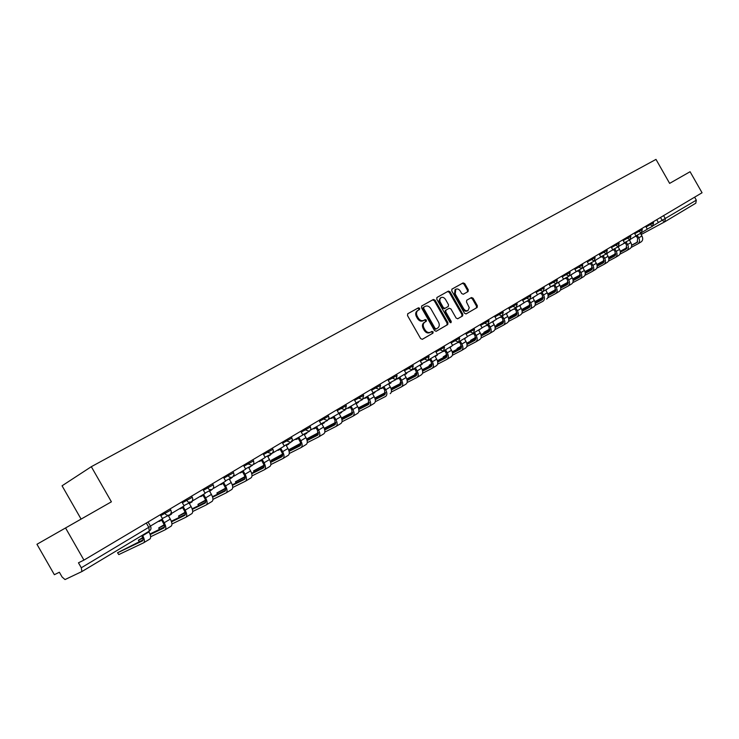 <?xml version="1.0" encoding="UTF-8"?>
<svg xmlns="http://www.w3.org/2000/svg" width="739" height="739" viewBox="0 0 739 739"><rect width="100%" height="100%" fill="white"/><g stroke="black" fill="none" stroke-linecap="round" stroke-linejoin="round"><path stroke-width="1.11" d="M419.669 308.283L418.459 307.784L407.799 313.724L407.512 315.571L420.648 338.601L422.385 339.293L432.952 333.16L433.119 331.876L431.927 331.386L430.569 332.171C428.509 333.04 426.671 332.291 425.073 329.936L423.983 328.024C422.782 325.502 423.041 323.553 424.768 322.186L426.227 321.354L426.394 320.079L425.193 319.581L423.826 320.356C421.757 321.206 419.918 320.458 418.32 318.093L417.23 316.19C416.039 313.687 416.297 311.747 417.988 310.389L419.503 309.539L419.669 308.283M418.81 309.937L418.865 308.754L417.664 308.255L407.623 313.844M422.209 339.367L432.13 333.612L432.306 332.328L431.243 331.783M425.433 321.807L425.59 320.541L424.389 320.042L423.022 320.818L423.826 320.356M468.055 291.572L468.286 289.808L464.748 283.6L463.113 282.898L451.972 289.097L451.732 290.87L464.462 313.207L466.115 313.899L477.145 307.489L477.357 305.734L473.089 298.233L471.454 297.531L466.715 300.237L466.503 302.002L469.256 307.692L468.055 310.463C466.411 311.184 464.933 310.574 463.612 308.625L455.233 293.937L455.797 289.254C457.459 288.524 458.956 289.134 460.295 291.101L461.681 293.54L463.325 294.242L468.055 291.572M690.078 171.725L669.636 183.383L690.078 171.725L702.05 192.759L83.941 560.107L78.463 562.804L81.299 567.764L150.516 526.279M669.636 183.383L655.992 159.393L91.313 466.697L62.058 485.8L81.096 519.092L36.95 544.274L54.363 574.702L59.369 572.235L62.104 577.02L65.023 579.561L81.9 571.552L81.299 567.764M36.95 544.274L111.395 501.818L91.313 466.697M65.549 527.96L83.941 560.107M435.068 300.173L433.377 299.461L421.729 305.955L421.498 307.757L434.504 330.564L436.213 331.266L447.723 324.578L447.954 322.767L435.068 300.173L434.264 300.653L432.574 299.942L421.599 306.057M437.035 297.429L448.397 291.092L450.06 291.803L462.808 314.158L462.577 315.95L457.783 318.74L456.111 318.047L450.919 308.93L449.247 308.228L446.023 310.066L445.774 311.867L451.206 321.391L451.039 322.647L449.857 322.167L436.777 299.23L436.998 297.447M694.614 197.174L696.314 200.167L695.805 203.188L664.98 221.682L695.815 203.179M111.395 501.818L81.096 519.092M85.641 516.496L56.663 533.031L85.641 516.496M417.193 310.86L417.988 310.389L417.193 310.86C415.494 312.218 415.235 314.149 416.426 316.652L417.23 316.19M423.022 320.818C420.953 321.668 419.115 320.92 417.517 318.564L416.426 316.652M424.842 322.139L423.955 322.647C422.237 324.015 421.978 325.954 423.179 328.486L423.983 328.024M430.569 332.171L429.756 332.624C427.696 333.492 425.867 332.744 424.26 330.388L423.179 328.486M436.047 331.34L446.892 325.04L447.141 323.229L434.264 300.653M423.041 307.59L423.844 307.119L423.678 308.375L435.086 328.375L436.278 328.864L437.756 328.014C439.465 326.656 439.723 324.717 438.532 322.195L430.763 308.569C429.174 306.232 427.354 305.475 425.304 306.297L423.041 307.59L422.884 308.847L423.678 308.375M436.278 328.864L435.465 329.317L434.273 328.827L422.884 308.847M436.869 297.549L448.397 291.092M457.617 318.814L461.755 316.412L461.986 314.62L449.257 292.284L447.594 291.572M445.534 310.352L444.961 312.329L450.384 321.844L451.206 321.391M450.513 322.712L450.384 321.844M445.534 299.48C444.176 297.494 442.652 296.884 440.952 297.632L439.834 299.277L440.01 301.614L443.345 307.609L445.026 308.311L448.277 306.463L448.499 304.69L445.534 299.48M440.241 298.057L438.938 300.893L439.557 302.851L440.37 302.38M448.25 306.482L444.213 308.782L442.541 308.08L439.557 302.851M455.076 289.679L454.42 294.418L455.233 293.937M467.916 310.546L467.233 310.925C465.588 311.646 464.11 311.027 462.79 309.087L454.42 294.418M465.958 313.973L476.322 307.951L476.535 306.195L472.267 298.695L470.678 297.983M467.334 291.979L467.464 290.288L463.926 284.081L462.291 283.379L451.815 289.217M143.043 539.858L117.538 552.735L118.776 554.583L117.575 552.8M141.685 535.673L141.897 536.052C143.181 538.528 143.384 540.135 142.498 540.893L117.713 552.735M160.252 514.75L162.58 518.824L150.405 526.094M118.776 554.583L143.615 542.814C144.918 541.696 144.622 539.313 142.729 535.655L142.47 535.202M143.782 542.703L149.841 539.045C151.153 537.927 150.867 535.544 148.982 531.895L148.724 531.452M142.636 537.622L138.359 540.218L139.366 541.613M171.162 513.623L171.476 514.168L168.51 515.942L170.312 519.092C172.169 522.695 172.427 525.069 171.069 526.205L165.176 529.771L171.069 526.205M161.592 520.071L163.365 523.166C164.631 525.614 164.806 527.212 163.901 527.979L150.193 534.583M158.312 521.374L159.402 521.383L159.116 520.893M181.849 501.92L184.15 505.938L171.91 513.245L171.272 512.136M170.903 513.466L171.91 513.245M150.654 536.736L165 529.881C166.34 528.745 166.081 526.371 164.215 522.759L162.404 519.591L159.402 521.383M164.464 526.981L149.98 533.974M142.812 538.14L138.553 540.2M164.104 524.773L158.682 527.988L159.67 529.29M191.955 501.273L192.232 501.753L189.332 503.49L191.115 506.603C192.944 510.169 193.175 512.524 191.78 513.679L186.043 517.152M182.551 507.536L184.307 510.603C185.544 513.014 185.701 514.603 184.768 515.388L171.522 521.817M179.346 508.801L180.455 508.801L180.177 508.312M202.911 489.403L205.174 493.366L193.239 500.497L192.722 499.582M192.279 500.83L193.239 500.497M171.938 523.979L185.858 517.263C187.235 516.108 187.004 513.753 185.166 510.178L183.383 507.046L180.455 508.801M185.35 514.409L171.328 521.244M164.289 525.337L158.903 527.951M185.064 512.284L178.533 516.044L179.503 517.263M212.305 489.32L209.664 491.333L211.419 494.409C213.22 497.938 213.414 500.285 212.001 501.448L206.403 504.839M203.003 495.315L204.731 498.335C205.959 500.719 206.089 502.308 205.137 503.093L192.325 509.365M199.872 496.534L200.99 496.516L200.712 496.035M223.446 477.2L225.691 481.117L214.051 488.073L213.617 487.306M213.109 488.488L214.051 488.073M192.694 511.517L206.218 504.949C207.622 503.786 207.428 501.43 205.608 497.901L203.844 494.807L200.99 496.516M205.738 502.151L192.14 508.82M185.23 512.838L178.783 515.998M205.516 500.109L197.932 504.377L198.883 505.513M232.064 477.486L229.496 479.472L231.233 482.512C233.016 485.994 233.182 488.331 231.732 489.514L226.273 492.811M222.966 483.38L224.674 486.364C225.875 488.719 225.995 490.299 225.025 491.102L212.62 497.208M219.908 484.572L221.035 484.535L220.767 484.054M243.482 465.284L245.699 469.154L234.337 475.944L233.986 475.316M233.469 476.387L234.337 475.944M212.952 499.361L226.088 492.931C227.529 491.749 227.353 489.412 225.571 485.92L223.825 482.863L221.035 484.535M225.635 490.179L212.453 496.682M205.654 500.645L198.2 504.312M225.469 488.211L216.887 492.968L217.829 494.031M251.343 465.912L248.867 467.898L250.586 470.9C252.332 474.346 252.47 476.664 251.001 477.865L245.671 481.08M242.457 471.731L244.138 474.678C245.33 477.015 245.431 478.576 244.433 479.389L232.434 485.338M239.464 472.886L240.6 472.831L240.332 472.36M263.038 453.663L265.227 457.487L254.142 464.11L253.856 463.602M253.385 464.498L254.142 464.11M232.72 487.481L245.487 481.2C246.955 479.999 246.808 477.68 245.052 474.226L243.325 471.205L240.6 472.831M245.052 478.493L232.277 484.83M225.589 488.728L217.183 492.895M244.942 476.6L235.418 481.828L236.341 482.816M270.178 454.596L270.419 455.012L267.786 456.582L269.476 459.556C271.204 462.965 271.324 465.274 269.818 466.485L264.627 469.616L269.818 466.485M261.486 460.351L263.149 463.27C264.322 465.57 264.405 467.131 263.398 467.944L251.768 473.745M258.567 461.469L259.712 461.404L259.444 460.942M282.132 442.319L284.293 446.097L273.467 452.564L273.236 452.157M272.82 452.896L273.467 452.564M252.017 475.888L264.433 469.736C265.929 468.526 265.809 466.217 264.072 462.799L262.373 459.815L259.712 461.404M264.026 467.076L251.629 473.265M245.052 477.089L235.732 481.736M263.962 465.247L253.532 470.928L254.456 471.851M288.579 443.557L288.838 444L286.261 445.534L287.942 448.471C289.642 451.843 289.734 454.134 288.201 455.363L283.139 458.42M280.081 449.229L281.725 452.12C282.88 454.402 282.945 455.954 281.919 456.776L270.65 462.42M277.217 450.328L278.381 450.245L278.113 449.792M300.773 431.243L302.907 434.975L292.154 440.971M291.794 441.571L292.339 441.285M270.862 464.554L282.945 458.54C284.46 457.321 284.367 455.021 282.658 451.64L280.977 448.693L278.381 450.245M282.557 455.917L270.529 461.958M264.054 465.727L253.874 470.826M282.538 454.152L271.259 460.268L272.164 461.127M306.565 432.768L306.833 433.239L304.32 434.735L305.974 437.645C307.655 440.98 307.72 443.261 306.177 444.49L301.226 447.483M298.242 438.375L299.868 441.22C301.013 443.483 301.059 445.026 300.016 445.857L289.097 451.344M295.443 439.437L296.616 439.345L296.357 438.892M318.98 420.417L321.096 424.112L310.629 430.033M289.272 453.487L301.032 447.603C302.574 446.374 302.5 444.084 300.819 440.74L299.156 437.83L296.616 439.345M300.662 445.017L288.986 450.901M282.612 454.614L271.61 460.157M300.681 443.317L288.607 449.829M288.626 449.875L289.494 450.642M324.144 422.218L324.43 422.717L321.973 424.186L323.608 427.059C325.262 430.357 325.308 432.629 323.737 433.867L318.906 436.786M315.996 427.752L317.604 430.578L317.705 435.179L307.128 440.527M313.262 428.786L314.435 428.685L314.186 428.241M336.772 409.849L338.859 413.498L328.67 419.346M307.258 442.67L318.712 436.906C320.273 435.668 320.227 433.396 318.564 430.089L316.92 427.207L314.435 428.685M318.352 434.366L307.018 440.102M300.745 443.751L288.967 449.709M318.417 432.712L306.62 438.948M341.335 411.919L341.63 412.427L339.229 413.868L340.845 416.704C342.48 419.974 342.499 422.228 340.91 423.484L336.199 426.329M333.354 417.378L334.952 420.168L334.998 424.74L324.744 429.95M330.675 418.385L331.866 418.274L331.608 417.821M354.166 399.513L356.216 403.124L346.295 408.889M324.846 432.084L335.996 426.449C337.584 425.202 337.557 422.939 335.912 419.669L334.287 416.824L331.866 418.274M335.654 423.946L324.643 429.544M318.472 433.137L306.685 439.123M335.746 422.348L324.245 428.352M358.147 401.84L358.452 402.376L356.106 403.78L357.704 406.589C359.32 409.812 359.32 412.066 357.704 413.323L353.103 416.103M350.332 407.226L351.903 409.988L351.921 414.542L341.963 419.613M347.709 408.205L348.9 408.085L348.651 407.642M371.154 389.416L373.195 392.982L363.514 398.663M342.028 421.738L352.9 416.233C354.508 414.976 354.498 412.722 352.882 409.48L351.274 406.662L348.9 408.085M352.577 413.757L341.88 419.216M335.792 422.754L324.338 428.592M352.697 412.205L341.483 418.015M374.59 391.984L374.904 392.538L372.613 393.905L374.193 396.686C375.781 399.882 375.763 402.118 374.137 403.383L369.639 406.099M366.932 397.305L368.493 400.03L368.465 404.556L358.812 409.498M364.364 398.256L365.565 398.118L365.315 397.684M387.781 379.532L389.786 383.061L380.345 388.659M358.84 411.623L369.435 406.228C371.061 404.963 371.07 402.727 369.472 399.522L367.883 396.732L365.565 398.118M369.121 403.79L358.729 409.11M352.734 412.602L341.594 418.302M369.269 402.284L358.341 407.919M390.682 382.34L391.014 382.904L388.76 384.252L390.331 386.996C391.901 390.164 391.864 392.381 390.21 393.656L390.21 393.656M383.181 387.587L384.714 390.284L384.649 394.792L375.283 399.596M380.659 388.52L381.869 388.372L381.62 387.947M404.03 369.879L406.025 373.361L396.815 378.867M375.283 401.72L385.61 396.446C387.254 395.171 387.282 392.945 385.712 389.776L384.141 387.014L381.869 388.372M385.315 394.035L375.209 399.226M369.297 402.672L358.461 408.233M406.432 372.899L406.764 373.491L404.566 374.802L406.117 377.518C407.669 380.659 407.614 382.857 405.951 384.141L401.656 386.737M399.069 378.082L400.593 380.751L400.492 385.231L391.402 389.915M396.649 379.052L397.822 378.839L397.573 378.414M419.937 360.429L421.904 363.874L412.981 369.204M391.365 392.03L401.443 386.866C403.097 385.592 403.152 383.375 401.6 380.234L400.039 377.509L397.822 378.839M401.157 384.492L391.328 389.555M385.49 392.566L374.849 398.053M385.509 392.945L374.959 398.376M421.849 363.662L422.191 364.262L420.038 365.556L421.572 368.244C423.105 371.347 423.031 373.537 421.35 374.83L417.156 377.361M414.634 368.779L416.14 371.421L416.002 375.874L407.171 380.437M412.297 369.805L413.434 369.5L413.193 369.084M435.493 351.182L437.442 354.591L428.796 359.754M407.115 382.543L416.944 377.49C418.616 376.206 418.68 374.008 417.147 370.895L415.604 368.198L413.434 369.5M416.667 375.153L407.106 380.086M401.351 383.061L390.996 388.418M401.369 383.43L391.107 388.732M401.166 382.081L400.122 382.747L401.037 383.227M437.063 354.822L437.294 355.237L435.188 356.494L436.703 359.154C438.209 362.23 438.125 364.41 436.435 365.703L432.333 368.188L436.435 365.703M429.867 359.671L431.354 362.286L431.188 366.71L422.616 371.154M427.567 360.65L428.528 360.041M450.725 342.129L452.647 345.51L444.268 350.508M422.523 373.26L432.121 368.318C433.802 367.024 433.885 364.835 432.37 361.759L430.846 359.089L428.722 360.364M431.844 366.008L422.551 370.821M416.888 373.758L406.792 378.987M416.888 374.119L406.903 379.292M401.212 382.239L400.64 382.534M416.704 372.752L414.782 373.925L415.697 374.377M451.852 345.981L450.014 347.626L451.52 350.258C453.016 353.307 452.905 355.468 451.206 356.771L447.187 359.191M444.786 350.757L446.254 353.344L446.051 357.741L437.728 362.064M442.513 351.681L443.529 351.145M465.625 333.271L467.538 336.614L459.418 341.455M437.608 364.17L446.938 359.348C448.675 358.036 448.776 355.856 447.28 352.808L445.774 350.166L443.686 351.413M446.716 357.048L437.673 361.74M432.093 364.65L422.265 369.759M432.093 364.992L422.357 370.045M416.759 372.955L415.318 373.712M431.918 363.625L429.156 365.288L430.07 365.694M466.346 337.326L464.545 338.942L466.032 341.547C467.51 344.559 467.39 346.72 465.672 348.014L461.746 350.388M459.39 342.018L460.85 344.577L460.619 348.956L452.527 353.168M457.155 342.896L458.18 342.36M480.23 324.587L482.114 327.904L474.244 332.596M452.388 355.265L461.533 350.526C463.242 349.224 463.362 347.062 461.875 344.041L460.388 341.427L458.346 342.647M461.284 348.272L452.48 352.854M446.975 355.727L437.405 360.706M446.975 356.059L437.497 360.992M431.982 363.865L429.701 365.057M446.818 354.692L443.243 356.808L444.157 357.186M480.544 328.837L478.789 330.425L480.258 333.012C481.708 335.996 481.579 338.139 479.851 339.441L476.008 341.769M473.708 333.465L475.149 335.996L474.891 340.346L467.03 344.448M471.5 334.296L472.526 333.751M494.52 316.098L496.396 319.368L488.765 323.922M466.854 346.545L475.796 341.898C477.514 340.596 477.643 338.444 476.184 335.451L474.706 332.864L472.701 334.065M475.546 339.672L466.983 344.143M461.561 346.979L452.231 351.847M461.542 347.312L452.314 352.124M446.883 354.96L443.806 356.567M461.422 345.963L457.053 348.503L457.977 348.854M494.456 320.523L492.737 322.084L494.188 324.643C495.629 327.599 495.481 329.733 493.744 331.035L489.985 333.307M487.731 325.077L489.163 327.58L488.867 331.913L481.237 335.903M485.551 325.862L486.585 325.317M508.534 307.766L510.381 311.008L502.991 315.424M481.034 338L489.763 333.446C491.5 332.134 491.638 330 490.197 327.035L488.738 324.476L486.779 325.65M489.532 331.248L481.191 335.608M475.842 338.416L466.752 343.173M475.824 338.739L466.826 343.441M461.478 346.24L457.635 348.254M475.722 337.418L470.604 340.346L471.528 340.67M508.09 312.375L506.409 313.909L507.85 316.44C509.273 319.368 509.106 321.493 507.36 322.804L503.684 325.031M501.485 316.855L502.899 319.34L502.575 323.645L495.158 327.534M499.333 317.604L500.368 317.059M522.251 299.618L524.08 302.824L516.921 307.101M494.927 329.622L503.425 325.178C505.208 323.848 505.365 321.724 503.933 318.795L502.492 316.255L500.571 317.401M503.231 322.989L495.121 327.248M489.837 330.019L480.978 334.665M489.818 330.333L481.052 334.924M475.777 337.686L471.196 340.088M489.735 329.049L483.888 332.356L484.821 332.642M521.457 304.394L519.813 305.9L521.235 308.403C522.639 311.304 522.464 313.41 520.718 314.731L517.106 316.902M514.954 308.8L516.358 311.258L516.007 315.535L508.792 319.322M512.838 309.512L513.873 308.957M535.701 291.619L537.512 294.796L530.565 298.944M508.552 321.41L516.894 317.04C518.639 315.729 518.815 313.613 517.402 310.703L515.97 308.191L514.085 309.318M516.672 314.897L508.765 319.045M503.555 321.788L494.908 326.324M503.527 322.093L494.982 326.583M489.791 329.308L484.507 332.088M503.471 320.837L496.931 324.513L497.864 324.772M534.565 296.561L532.948 298.039L534.362 300.524C535.757 303.396 535.563 305.493 533.807 306.805L530.279 308.939M528.173 300.902L529.558 303.332L529.189 307.59L522.168 311.276M526.076 301.577L527.119 301.013M548.883 283.785L550.675 286.935L543.941 290.954M521.9 313.354L530.057 309.078C531.812 307.766 531.997 305.66 530.602 302.778L529.189 300.293L527.341 301.401M529.845 306.953L522.14 311.008M517.004 313.715L508.571 318.158M516.967 314.02L508.635 318.398M503.518 321.096L497.559 324.236M516.931 312.791L509.725 316.819L510.667 317.049M547.423 288.875L545.844 290.335L547.239 292.792C548.615 295.637 548.412 297.725 546.648 299.046L546.648 299.046M541.124 293.152L542.5 295.563L542.103 299.794L535.285 303.387M539.064 293.789L540.107 293.235M561.806 276.109L563.589 279.222L557.058 283.12M534.99 305.456L542.971 301.272C544.735 299.951 544.929 297.863 543.553 295.009L542.149 292.542L540.338 293.623M542.759 299.166L535.258 303.129M530.186 305.807L521.965 310.14M530.149 306.094L522.02 310.38M516.977 313.04L510.372 316.523M530.131 304.902L522.288 309.262L523.23 309.475M560.033 281.347L558.481 282.778L559.866 285.208C561.224 288.034 561.012 290.104 559.238 291.425L555.857 293.475M553.834 285.559L555.192 287.942L554.777 292.145L548.144 295.655M551.793 286.159L552.033 286.566L552.846 285.596M574.48 268.571L576.244 271.656L569.908 275.444M547.83 297.715L555.636 293.605C557.4 292.284 557.612 290.215 556.255 287.379L554.86 284.94L553.086 286.002M555.423 291.536L548.116 295.397M543.11 298.039L535.091 302.279M543.073 298.325L535.147 302.519M530.168 305.142L522.944 308.967M543.073 297.161L534.897 301.66M534.916 301.724L535.563 302.029M572.402 273.957L570.887 275.361L572.254 277.772C573.603 280.571 573.381 282.631 571.598 283.952L568.282 285.956M566.305 278.104L567.654 280.469L567.21 284.644L560.753 288.062M564.291 278.677L565.584 278.529L565.344 278.104M586.914 261.19L588.65 264.239L582.517 267.906M560.421 290.122L568.06 286.095C569.834 284.774 570.055 282.704 568.707 279.905L567.33 277.485L565.584 278.529M567.857 284.044L560.735 287.813M555.793 290.427L547.969 294.575M555.746 290.713L548.015 294.796M543.1 297.401L535.285 301.54M555.765 289.568L547.756 293.91M584.54 266.696L583.053 268.091L584.41 270.474C585.741 273.245 585.51 275.296 583.718 276.617L580.475 278.585M578.535 270.788L579.875 273.134L579.413 277.282L573.131 280.617M576.549 271.333L577.852 271.195L577.612 270.76M599.107 253.939L600.835 256.969L594.877 260.525M572.771 282.667L580.244 278.723C582.036 277.393 582.258 275.342 580.928 272.562L579.57 270.169L577.852 271.195M580.05 276.691L573.113 280.367M568.226 282.963L560.596 287.009M568.18 283.231L560.642 287.231M555.793 289.799L547.802 294.039M568.217 282.113L560.384 286.335M596.456 259.583L594.997 260.941L596.345 263.315C597.657 266.058 597.417 268.091 595.625 269.421L592.438 271.342M590.544 263.611L591.865 265.929L591.385 270.058L585.27 273.301M588.65 264.239L589.898 263.999L589.639 263.555M611.07 246.826L612.779 249.828L607.005 253.274M584.9 275.351L592.216 271.481C594.008 270.16 594.239 268.118 592.927 265.366L591.579 262.992L589.898 263.999M592.022 269.476L585.26 273.07M580.438 275.629L572.984 279.591M580.383 275.896L573.03 279.804M568.245 282.344L560.439 286.483M580.438 274.806L572.78 278.908M608.151 252.59L606.719 253.939L608.058 256.276C609.352 259.001 609.102 261.024 607.31 262.354L604.179 264.239M602.331 256.562L603.634 258.862L603.135 262.973L597.186 266.132M600.465 257.181L601.712 256.932L601.454 256.479M619.938 254.207L626.811 250.558C628.612 249.228 628.88 247.223 627.605 244.544L626.293 242.235L618.903 246.17M624.501 242.817L622.811 239.852M596.798 268.174L603.957 264.377C605.758 263.056 605.998 261.024 604.696 258.299L603.366 255.943L601.712 256.932M603.772 262.391L597.177 265.901M592.41 268.433L585.131 272.303M592.364 268.7L585.177 272.515M580.457 275.028L572.836 279.074M592.419 267.629L584.937 271.619M619.633 245.736L618.229 247.057L619.55 249.376C620.834 252.073 620.575 254.087 618.774 255.417L615.716 257.264M613.897 249.643L615.19 251.925L614.672 256.008L608.89 259.093M612.068 250.253L613.315 249.994L613.047 249.533M634.339 233.007L636.011 235.944L630.579 239.187M608.474 261.126L615.485 257.403C617.287 256.082 617.545 254.059 616.261 251.352L614.931 249.025L613.315 249.994M615.31 255.435L608.871 258.862M604.169 261.375L597.066 265.153M604.114 261.634L597.103 265.366M592.438 267.851L585.002 271.804M604.188 260.581L596.872 264.479M630.903 238.993L629.536 240.295L630.847 242.595C632.113 245.274 631.845 247.279 630.044 248.6L627.032 250.419M625.259 242.854L626.543 245.117L626.007 249.172L620.372 252.175M623.457 243.445L624.704 243.186M645.646 226.282L647.309 229.192L642.043 232.342M626.635 248.609L620.363 251.953M615.707 254.438L608.77 258.142M615.652 254.687L608.807 258.336M604.206 260.793L596.936 264.673M641.988 232.397L640.63 233.663L641.932 235.944C643.189 238.595 642.912 240.591 641.101 241.912L638.154 243.694M636.408 236.184L637.683 238.42L637.129 242.457L631.651 245.385M634.644 236.757L635.688 236.138M656.759 219.677L658.403 222.568L653.294 225.617M631.198 247.417L637.933 243.833C639.743 242.503 640.011 240.508 638.755 237.847L637.452 235.565L635.891 236.498M637.757 241.902L631.642 245.172M627.041 247.63L620.261 251.251M615.744 253.662L608.594 257.477M626.986 247.879L620.298 251.445M615.753 253.874L608.65 257.662M417.664 308.255L418.459 307.784M424.389 320.042L425.193 319.581M658.375 222.531L696.314 200.167M660.518 217.442L662.227 220.444L664.86 221.755L665.34 218.679L663.594 215.612M641.286 234.466L664.777 221.802L641.193 234.512M146.322 523.036L148.825 527.406L149.25 531.138L81.983 571.496M646.052 226.984L653.553 222.781M649.433 224.037L652.583 226.208L653.553 222.79L653.036 221.885M634.746 233.718L642.302 229.478M638.136 230.744L641.332 232.933L642.302 229.487L641.785 228.573M623.217 240.572L630.847 236.314L630.321 235.39M626.626 237.588L629.868 239.787L630.847 236.314M611.486 247.556L619.162 243.251M614.903 244.554L618.183 246.761L619.171 243.26L618.635 242.337M599.523 254.669L607.264 250.345L606.737 249.412M602.95 251.657L606.276 253.883L607.264 250.345M587.329 261.92L595.135 257.551M590.775 258.899L594.147 261.126L595.135 257.569L594.599 256.618M574.905 269.319L582.766 264.913M578.351 266.271L578.868 267.176L581.778 268.525L582.775 264.922L582.23 263.971M562.24 276.857L570.175 272.432L569.621 271.462M565.695 273.799L566.213 274.705L569.169 276.053L570.175 272.432M549.317 284.543L557.317 280.081L556.763 279.111M552.781 281.467L553.308 282.39L556.31 283.739L557.317 280.081M536.135 292.385L544.2 287.868M539.618 289.3L540.144 290.224L543.193 291.582L544.209 287.887L543.645 286.898M522.695 300.385L530.824 295.849L530.26 294.852M526.177 297.281L526.713 298.223L529.808 299.581L530.824 295.849M508.968 308.542L517.18 303.969L516.607 302.972M512.469 305.429L513.005 306.38L516.155 307.738L517.18 303.969M494.973 316.874L503.241 312.246M498.474 313.742L499.019 314.703L502.215 316.07L503.25 312.264L502.668 311.248M480.673 325.382L489.024 320.735L488.442 319.71M484.193 322.241L484.738 323.202L487.989 324.569L489.024 320.735M466.078 334.056L474.493 329.354M469.607 330.906L470.161 331.885L473.468 333.252L474.512 329.372L473.921 328.338M451.178 342.924L459.667 338.176M454.707 339.755L455.27 340.744L458.633 342.12L459.686 338.203L459.085 337.16M435.955 351.986L444.527 347.191M439.493 348.799L440.056 349.806L443.474 351.173L444.536 347.219L443.936 346.157M420.399 361.242L429.045 356.401M423.937 358.046L424.519 359.052L427.992 360.429L429.063 356.429L428.454 355.357M404.501 370.692L413.23 365.814M408.048 367.486L408.63 368.512L412.168 369.888L413.249 365.842L412.63 364.761M388.252 380.363L397.083 375.467L396.455 374.377M391.809 377.139L392.391 378.174L395.993 379.56L397.083 375.467M371.634 390.247L380.548 385.305L379.92 384.206M375.19 387.014L375.791 388.058L379.449 389.444L380.548 385.305M354.637 400.353L363.634 395.337M358.203 397.111L358.812 398.164L362.535 399.55L363.643 395.365L363.015 394.257M337.261 410.69L346.342 405.628M340.827 407.438L341.436 408.51L345.233 409.886L346.36 405.656L345.713 404.529M319.47 421.276L328.643 416.159M323.045 418.006L323.664 419.087L327.525 420.473L329.086 417.886L328.014 415.05M301.263 432.103L310.537 426.939M304.837 428.823L305.466 429.913L309.401 431.299L310.953 429.045L309.9 425.821M282.631 443.188L291.997 437.968M286.205 439.899L286.834 441.007L290.852 442.393L292.45 439.742L291.351 436.841M263.546 454.54L273.014 449.266M267.121 451.243L267.758 452.36L271.85 453.746L273.467 451.067L272.358 448.13M243.99 466.17L253.579 460.877L252.904 459.695M247.565 462.863L248.212 464L252.387 465.376L253.92 463.399L253.579 460.877M223.954 478.087L233.635 472.701M227.529 474.771L229.469 477.237L232.443 477.302L234.106 474.549L232.97 471.537M203.419 490.299L213.211 484.858M206.994 486.973L209.285 489.634L212.001 489.514C213.673 488.331 214.079 486.798 213.229 484.895L212.536 483.685M182.367 502.816L192.269 497.319M185.932 499.49L188.269 502.178L191.041 502.04C192.731 500.839 193.156 499.287 192.297 497.365L191.586 496.128M160.769 515.656L170.792 510.104M164.335 512.33L165.019 513.522C166.238 515.259 167.744 515.711 169.545 514.889L169.545 514.889C171.263 513.67 171.688 512.09 170.82 510.141L170.109 508.894M417.517 318.564L418.32 318.093M424.26 330.388L425.073 329.936M447.141 323.229L447.954 322.767M432.574 299.942L433.377 299.461M434.273 328.827L435.086 328.375M449.257 292.284L450.06 291.803M461.986 314.62L462.808 314.158M461.755 316.412L462.577 315.95M445.211 310.528L446.023 310.066M444.961 312.329L445.774 311.867M442.541 308.08L443.345 307.609M444.213 308.782L445.026 308.311M462.79 309.087L463.612 308.625M472.267 298.695L473.089 298.233M476.535 306.195L477.357 305.734M476.304 307.96L477.135 307.498M462.291 283.379L463.113 282.898M463.926 284.081L464.748 283.6M467.464 290.288L468.286 289.808M142.729 535.655L148.982 531.895M164.215 522.759L170.312 519.092M185.166 510.178L191.115 506.603M205.608 497.901L211.419 494.409M225.571 485.92L231.233 482.512M245.052 474.226L250.586 470.9M264.072 462.799L269.476 459.556M282.658 451.64L287.942 448.471M300.819 440.74L305.974 437.645M318.564 430.089L323.608 427.059M335.912 419.669L340.845 416.704M352.882 409.48L357.704 406.589M369.472 399.522L374.193 396.686M385.712 389.776L390.331 386.996M401.6 380.234L406.117 377.518M417.147 370.895L421.572 368.244M432.37 361.759L436.703 359.154M447.28 352.808L451.52 350.258M461.875 344.041L466.032 341.547M476.184 335.451L480.258 333.012M490.197 327.035L494.188 324.643M503.933 318.795L507.85 316.44M517.402 310.703L521.235 308.403M530.602 302.778L534.362 300.524M543.553 295.009L547.239 292.792M556.255 287.379L559.866 285.208M568.707 279.905L572.254 277.772M580.928 272.562L584.41 270.474M592.927 265.366L596.345 263.315M604.696 258.299L608.058 256.276M616.261 251.352L619.55 249.376M627.605 244.544L630.847 242.595M638.755 237.847L641.932 235.944M162.377 518.464L169.148 515.083M183.956 505.596L190.671 502.224M204.989 493.052L211.659 489.689M225.515 480.812L232.12 477.459M245.533 468.868L252.091 465.533M265.07 457.219L271.573 453.885M284.146 445.839L290.593 442.522M302.768 434.726L309.161 431.428M320.957 423.872L327.294 420.593M338.73 413.267L345.011 410.006M356.096 402.903L362.332 399.651M373.075 392.769L379.255 389.545M389.675 382.867L395.808 379.652M405.914 373.177L411.993 369.98M421.793 363.69L427.826 360.521M437.34 354.415L443.317 351.265M452.554 345.335L458.476 342.203M467.445 336.448L473.32 333.326M482.022 327.746L487.851 324.643M496.303 319.22L502.086 316.135M510.298 310.87L516.034 307.812M524.006 302.685L529.687 299.646M537.438 294.658L543.082 291.646M550.601 286.797L556.199 283.804M563.515 279.093L569.067 276.118M576.171 271.536L581.676 268.571M588.586 264.119L594.054 261.181M600.761 256.849L606.192 253.93M612.714 249.717L618.1 246.817M624.437 242.715L629.776 239.833M635.946 235.843L641.249 232.979M647.244 229.09L652.509 226.245M148.068 521.993L150.544 526.334C151.412 528.256 151.005 529.845 149.324 531.092M149.26 531.129L81.983 571.506M423.955 322.647L424.768 322.186M461.764 316.403L462.586 315.941M445.192 310.546L446.005 310.084M440.148 298.113L440.952 297.632M454.984 289.734L455.797 289.254M476.322 307.951L477.145 307.489M143.754 542.731L149.841 539.045M138.387 540.274L139.2 541.696M158.709 528.043L159.476 529.383M186.006 517.171L191.78 513.679M178.561 516.099L179.291 517.365M206.366 504.857L212.001 501.448M197.96 504.423L198.643 505.624M226.245 492.839L231.732 489.514M216.915 493.024L217.571 494.16M245.644 481.098L251.001 477.865M235.445 481.874L236.064 482.955M253.56 470.974L254.151 471.999M283.111 458.439L288.201 455.363M271.278 460.314L271.841 461.293M301.198 447.501L306.177 444.49M288.663 449.959L289.152 450.818M318.878 436.804L323.737 433.867M336.162 426.348L340.91 423.484M353.066 416.122L357.704 413.323M369.611 406.127L374.137 403.383M401.619 386.765L405.951 384.141M417.119 377.389L421.35 374.83M400.141 382.774L400.547 383.486M414.801 373.952L415.189 374.636M447.16 359.219L451.206 356.771M429.165 365.315L429.544 365.971M461.709 350.415L465.672 348.014M443.252 356.835L443.612 357.473M475.971 341.787L479.851 339.441M457.072 348.522L457.423 349.141M489.948 333.335L493.744 331.035M470.614 340.374L470.955 340.975M503.647 325.049L507.36 322.804M483.906 332.384L484.23 332.956M517.078 316.929L520.718 314.731M496.941 324.532L497.264 325.095M530.242 308.967L533.807 306.805M509.734 316.837L510.049 317.382M522.297 309.281L522.593 309.807M555.82 293.494L559.238 291.425M568.245 285.984L571.598 283.952M580.438 278.603L583.718 276.617M592.401 271.37L595.625 269.421M604.142 264.266L607.31 262.354M615.679 257.292L618.774 255.417M626.995 250.438L630.044 248.6M638.117 243.713L641.101 241.912"/></g></svg>
